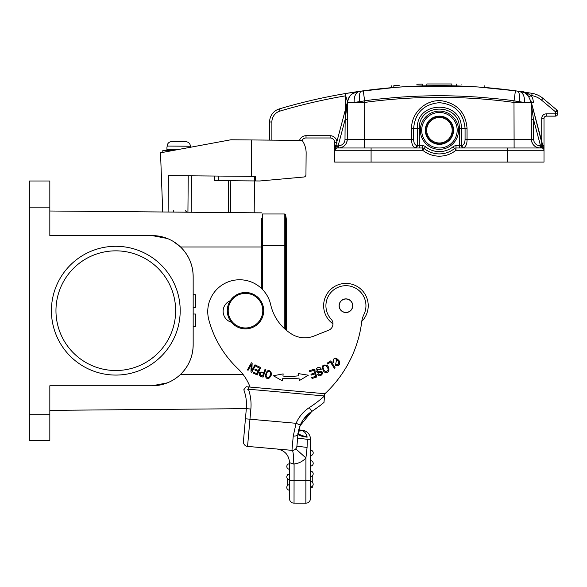 <?xml version="1.0" encoding="UTF-8"?>
<svg xmlns="http://www.w3.org/2000/svg" width="587" height="587" viewBox="0 0 587 587"><rect width="100%" height="100%" fill="white"/><g stroke="black" fill="none" stroke-linecap="round" stroke-linejoin="round"><path stroke-width="0.88" d="M167.119 146.955L167.126 146.046L190.43 146.244C190.159 143.522 188.618 141.995 185.808 141.658L176.768 141.606L185.808 141.658C188.603 142.003 190.151 143.529 190.43 146.244L190.423 147.154M162.797 152.393L162.812 150.558L172.24 150.639L167.823 150.602L166.913 149.685L166.943 146.948L166.913 149.685L176.936 149.766M171.83 141.533L176.775 141.577L171.83 141.533C169.019 141.819 167.449 143.323 167.126 146.046M425.78 130.241A13.648 13.648 0 0 0 439.428 143.896A13.648 13.648 0 0 0 453.083 130.241A13.648 13.648 0 0 0 439.428 116.593A13.648 13.648 0 0 0 425.78 130.241A13.648 13.648 0 0 0 439.428 143.896A13.648 13.648 0 0 0 453.083 130.241M193.167 326.643L195.442 326.643L195.442 314.023L193.167 314.023M193.167 294.725L195.442 294.725L195.442 307.346L193.167 307.346M261.42 229.686L261.42 245.615L261.42 218.768L262.33 218.782M261.42 225.591L261.42 245.615L261.42 225.591M262.33 245.615L261.42 245.615L261.42 246.98L261.42 218.768M167.339 238.498L152.209 235.6L49.829 235.6L49.829 180.994L29.35 180.994L29.35 440.367L49.829 440.367L49.829 385.762L152.209 385.762L167.31 382.878M243.81 389.783A43.225 43.225 0 0 1 245.3 394.669A43.225 43.225 0 0 0 243.81 389.783A43.225 43.225 0 0 1 246.335 408.647L243.422 441.461L246.335 408.647L49.829 410.364M261.42 288.408L261.42 246.98L180.539 246.98C188.757 255.118 192.969 264.979 193.167 276.558L193.167 344.811C192.969 356.382 188.757 366.237 180.539 374.389L243.018 374.389M230.808 180.73L230.53 212.582L191.171 212.237L191.487 175.836L191.171 212.237L49.829 211.004L261.42 212.846L254.193 212.787L254.472 180.935M173.664 241.668L180.539 246.98M152.209 235.6A40.951 40.951 0 0 1 193.167 276.558M193.167 344.811A40.951 40.951 0 0 1 152.209 385.762M115.808 375.071A64.387 64.387 0 0 1 60.043 278.487A64.387 64.387 0 0 1 171.565 278.487A64.387 64.387 0 0 1 115.808 375.071M49.829 233.714L49.829 220.815M49.829 400.554L49.829 385.762L51.994 385.762M115.808 370.522A59.837 59.837 0 0 0 167.625 280.762A59.837 59.837 0 0 0 63.983 280.762A59.837 59.837 0 0 0 115.808 370.522M453.538 130.241A14.103 14.103 0 0 0 439.428 116.138A14.103 14.103 0 0 0 425.326 130.241A14.103 14.103 0 0 0 439.428 144.351A14.103 14.103 0 0 0 453.538 130.241M458.542 130.241A19.114 19.114 0 0 0 439.428 111.126A19.114 19.114 0 0 0 420.321 130.241A19.114 19.114 0 0 0 439.428 149.355A19.114 19.114 0 0 0 458.542 130.241M312.255 486.322L312.255 487.702L310.435 487.702L310.42 498.62A4.549 4.549 0 0 1 305.864 503.169L294.036 503.147A4.549 4.549 0 0 1 289.486 498.59A4.549 4.549 0 0 0 294.036 503.147A4.549 4.549 0 0 1 289.486 498.59L289.538 462.637L294.087 464.236L294.322 463.906C293.441 465.616 293.845 458.432 293.221 453.81C292.796 450.589 292.311 449.429 291.776 450.324L247.553 446.399L291.966 450.346A4.549 4.549 0 0 0 296.905 446.215L297.947 434.461M289.538 462.637C288.892 454.903 284.739 450.361 277.093 449.026M297.066 444.403L296.905 446.215A4.549 4.549 0 0 1 291.966 450.346A4.549 4.549 0 0 0 292.304 450.361A4.549 4.549 0 0 1 291.966 450.346A4.549 4.549 0 0 0 296.905 446.215L296.743 447.067M292.304 450.361A4.549 4.549 0 0 1 291.966 450.346L293.236 436.09C295.958 436.163 297.536 435.583 297.969 434.336L298.123 432.846M293.236 436.09L296.097 423.3L300.28 425.083A30.487 30.487 0 0 1 311.778 411.428L309.298 413.211M247.553 446.399A4.549 4.549 0 0 1 243.422 441.461A4.549 4.549 0 0 0 247.553 446.399A4.549 4.549 0 0 1 243.422 441.461A4.549 4.549 0 0 0 247.553 446.399L249.967 419.206L296.097 423.3A35.037 35.037 0 0 1 309.305 407.605A119.675 119.675 0 0 0 324.494 395.976L324.149 400.488M247.655 389.313L248.44 389.218A47.782 47.782 0 0 1 250.869 409.051L246.335 408.647L244.471 429.677M243.803 389.783L246.136 386.723L324.75 393.708M294.322 463.906A18.204 18.204 0 0 0 305.922 457.963L307.082 447.419L307.265 439.311L297.624 438.107L297.961 434.336L300.273 425.083A30.487 30.487 0 0 1 311.778 411.428A124.224 124.224 0 0 0 323.98 402.44L324.552 395.998M248.639 386.95L248.433 389.218L324.494 395.968L324.692 393.701M320.076 405.573L312.438 411.003M299.935 425.927L298.688 429.926L302.202 430.242A9.098 9.098 0 0 1 310.501 439.318L310.42 498.62A4.549 4.549 0 0 1 305.864 503.169L305.922 457.963L295.76 448.85M298.115 432.913L297.969 434.336C299.223 435.627 302.283 436.574 307.14 437.176L307.089 436.823C304.257 436.537 296.318 433.617 298.101 433.059L300.273 425.083M294.036 503.147L294.065 480.401L289.516 480.393L289.523 474.252A2.73 2.73 0 0 0 286.786 476.974A2.73 2.73 -38 0 0 289.516 479.711A2.73 2.73 -38 0 1 286.786 476.974A2.73 2.73 0 0 1 289.523 474.252M289.53 469.24L289.538 463.781A2.73 2.73 0 0 0 286.801 466.511A2.73 2.73 0 0 0 289.53 469.24A2.73 2.73 0 0 1 286.801 466.511A2.73 2.73 0 0 1 289.538 463.781M287.703 474.942L288.092 474.648M287.689 485.405L287.696 479.014M286.772 487.445A2.73 2.73 0 0 1 289.508 484.715A2.73 2.73 0 0 0 286.772 487.445A2.73 2.73 0 0 0 289.501 490.174A2.73 2.73 0 0 1 286.772 487.445M307.082 447.419L296.905 446.215M309.004 413.453L303.046 419.998M302.819 420.343L301.036 423.447M300.493 424.599L299.906 426.001M307.14 437.183L307.089 436.823C306.084 433.345 304.44 431.313 302.158 430.733L298.644 430.088L298.123 432.876M297.954 434.336L298.101 433.059L297.954 434.336M309.305 407.605L311.778 411.428L299.92 425.971L298.68 429.926M298.431 431.027L302.158 430.733L298.409 431.166M300.14 430.344L298.534 430.557M321.94 404.105L321.522 404.436M317.207 407.716L312.211 411.149M307.089 436.823L306.157 434.094M304.088 431.775L303.464 431.357M307.111 446.098L307.236 440.793M310.435 487.702L310.442 480.423L294.065 480.401L294.087 464.236M312.262 482.257L312.269 475.859M313.172 484.29A2.73 2.73 0 0 1 310.435 487.019A2.73 2.73 0 0 0 313.172 484.29A2.73 2.73 0 0 0 310.442 481.56A2.73 2.73 0 0 1 313.172 484.29M313.187 473.826A2.73 2.73 0 0 1 310.45 476.549A2.73 2.73 0 0 0 313.187 473.826A2.73 2.73 0 0 0 310.457 471.09A2.73 2.73 0 0 1 313.187 473.826M313.201 463.363A2.73 2.73 0 0 1 310.464 466.085A2.73 2.73 0 0 0 313.201 463.363A2.73 2.73 0 0 0 310.472 460.626A2.73 2.73 0 0 1 313.201 463.363M313.209 452.893A2.73 2.73 0 0 1 310.479 455.622A2.73 2.73 0 0 0 313.209 452.893A2.73 2.73 0 0 0 310.486 450.163A2.73 2.73 0 0 1 313.209 452.893M332.976 324.127A29.577 29.577 0 0 1 332.66 325.924M324.736 393.899A118.31 118.31 0 0 0 361.812 321.14A22.754 22.754 0 0 1 363.889 314.566A20.024 20.024 0 0 0 347.702 285.766A20.024 20.024 0 0 0 331.185 319.247A6.824 6.824 0 0 1 328.676 330.202L314.052 336.028A25.028 25.028 0 0 1 291.644 334.069A46.549 46.549 0 0 1 270.68 304.653A31.852 31.852 0 0 0 231.982 280.689A31.852 31.852 0 0 0 208.84 319.886A104.662 104.662 0 0 0 237.779 368.555A50.056 50.056 0 0 1 250.084 387.075M255.015 364.798L251.867 370.412L252.146 363.184L251.405 362.773L247.398 369.913L248.088 370.302L251.236 364.696L250.957 371.916L251.698 372.327L255.705 365.187L255.015 364.798M230.243 300.749A11.373 11.373 0 0 0 231.439 322.248M346.535 298.908A6.824 6.824 0 0 0 339.132 305.101A6.824 6.824 0 0 0 345.332 312.504A6.824 6.824 0 0 0 352.736 306.311A6.824 6.824 0 0 0 346.535 298.908M282.53 380.89L282.758 378.329A78.951 78.951 0 0 0 298.988 378.072L299.289 380.618L308.329 375.203L298.453 373.625L298.717 375.812A76.677 76.677 0 0 1 282.949 376.062L283.147 373.875L273.329 375.768L282.53 380.89L273.329 375.768L283.147 373.875L283.066 374.792M311.748 377.573L312.042 378.498L316.819 376.971L314.331 369.172L309.4 370.742L309.694 371.659L313.752 370.368L314.595 373.024L310.941 374.19L311.235 375.108L314.889 373.941L315.652 376.333L311.748 377.573M334.333 368.306L335.104 367.814L330.723 360.895L327.062 363.214L327.575 364.028L330.466 362.201L334.333 368.306M259.902 375.959L263.027 377.17L259.902 375.959M263.915 372.327C259.571 371.542 258.258 372.752 259.968 375.974C258.258 372.752 259.571 371.542 263.915 372.327L265.082 369.208L265.86 369.502L262.991 377.17M333.489 360.557L333.834 362.245L333.489 360.557C333.886 354.321 343.666 365.914 335.617 364.432L335.045 365.173C338.633 366.662 340.086 365.319 339.418 361.152C335.559 356.698 333.401 357.167 332.939 362.575L333.842 362.238M265.192 375.907C266.88 379.804 268.89 379.584 271.223 375.24L271.443 373.171C269 368.856 266.916 369.766 265.192 375.907M324.053 371.938C328.221 373.471 329.711 371.835 328.515 367.022L327.216 365.393C322.146 364.116 321.089 366.295 324.053 371.938M319.423 372.312C324.288 371.373 320.179 376.942 318.433 373.809L317.648 374.22C319.651 379.209 326.504 370.881 319.365 371.233L318.073 371.329M317.949 372.4L319.57 372.283M320.407 367.968C317.574 365.224 313.414 371.916 318.051 372.4C313.414 371.916 317.574 365.224 320.407 367.968L321.324 369.179L320.612 369.568M317.516 371.197L318.073 371.351L317.149 369.15L320.583 369.583L321.324 369.186M253.129 373.053L257.245 374.954L260.679 367.521L256.438 365.554L256.035 366.435L259.52 368.049L258.353 370.58L255.206 369.128L254.802 369.993L257.95 371.454L256.893 373.728L253.54 372.173L253.129 373.053M282.758 378.329L282.604 380.09M263.578 373.237C260.709 372.195 259.645 372.818 260.386 375.1C259.645 372.818 260.709 372.195 263.578 373.237L262.55 375.988M262.572 376.003L260.342 375.115M333.834 362.245L332.939 362.575M335.617 364.432L336.659 359.361M267.503 371.747C265.273 375.893 265.823 377.749 269.147 377.309C265.823 377.749 265.273 375.893 267.503 371.747C269.815 370.698 270.768 371.806 270.387 375.078M270.387 374.983L269.095 377.375M322.982 367.271C324.119 371.865 325.888 372.782 328.294 370.023C325.888 372.782 324.119 371.865 322.982 367.271C324.119 364.828 325.69 364.909 327.707 367.528M327.649 367.455L328.294 370.111M320.583 369.583L317.163 369.164M361.783 321.39A22.299 22.299 0 0 0 348.92 283.609A22.299 22.299 0 0 0 332.976 323.855M343.923 299.304A6.714 6.714 0 0 0 339.528 307.72A6.714 6.714 0 0 0 347.944 312.108A6.714 6.714 0 0 0 352.339 303.699A6.714 6.714 0 0 0 343.923 299.304M230.53 212.582L254.193 212.787M255.426 180.943L259.814 180.979L303.875 177.017A2.275 2.275 0 0 0 305.944 174.772L306.135 153.17A21.844 21.844 0 0 0 302.144 140.396L251.64 139.955L251.324 176.357L255.462 176.394L255.426 180.943L214.776 180.591L214.813 176.041M228.255 212.56L228.534 180.708M251.324 176.357L168.432 175.63L168.109 212.032M162.716 211.988L160.522 152.811L230.867 139.772L251.64 139.955M301.564 177.223L303.875 177.017M305.944 174.772L306.135 153.17M262.33 289.303L262.33 213.984L284.255 213.984L284.255 245.388L262.33 245.388M285.583 229.326A30.032 30.032 0 0 0 285.583 215.025A1.365 1.365 0 0 0 284.255 213.984A1.365 1.365 0 0 1 285.583 215.025A1.365 1.365 0 0 0 284.255 213.984M286.449 330.342L286.449 222.18A30.032 30.032 0 0 0 285.583 215.025L285.583 245.388L284.255 245.388L284.255 328.412M180.869 141.643L185.808 141.658M420.718 85.959L422.273 85.907L422.273 84.088C385.021 86.01 385.021 86.01 422.273 84.088L416.814 84.279C393.782 85.497 393.782 85.497 416.814 84.279M399.395 85.24L393.862 85.665M422.273 85.907L421.892 85.915M357.336 91.66L396.012 87.324M393.833 85.665L393.833 87.492L406.864 86.59M451.807 83.963L451.851 85.79L444.528 85.673M442.084 85.651L434.292 85.673M440.162 85.651L430.352 85.717M542.139 148.027L541.72 147.99A2.275 2.275 0 0 1 544.002 150.265L544.002 118.413L544.002 145.715L541.72 145.715L541.72 118.413L544.002 118.413A2.275 2.275 0 0 1 546.277 116.138L546.277 113.863A4.549 4.549 0 0 0 541.72 118.413M507.594 162.093L371.087 162.093L371.087 150.265L422.691 150.265A26.393 26.393 0 0 0 455.989 150.265L454.558 148.496A2.275 2.275 0 0 1 455.989 147.99L455.989 150.265L507.594 150.265L507.594 162.093L544.002 162.093L544.002 150.265A2.275 2.275 0 0 0 541.72 147.99L463.4 147.99C465.909 146.772 467.12 143.918 467.047 139.42L467.047 128.421C465.799 112.961 457.537 103.774 442.246 100.869C426.485 98.711 411.135 112.609 411.634 128.421L411.634 139.42C411.56 143.918 412.771 146.772 415.28 147.99L419.265 147.99L419.265 145.715L422.691 145.715A4.549 4.549 0 0 1 425.56 146.735A21.844 21.844 0 0 0 453.12 146.735A4.549 4.549 0 0 1 455.989 145.715L459.416 145.715L459.327 128.362C460.443 102.703 418.23 102.703 419.353 128.362L419.265 145.715L417.291 145.723A2.275 1.974 -90 0 1 415.325 147.99M555.375 116.138A2.275 2.275 0 0 0 557.65 113.863L555.375 113.863L555.375 116.138L546.277 116.138A2.275 2.275 0 0 0 544.002 118.413M541.163 145.862L540.51 145.715L533.51 119.381L531.235 119.403L533.51 119.381L531.088 102.82L531.411 139.42L531.088 102.82C528.645 94.837 525.409 91.117 521.373 91.667L525.35 92.57L524.668 92.68L529.269 96.745L531.176 95.505L527.031 93.179M527.397 93.326L528.623 93.898M546.277 113.863L555.375 113.863L555.375 111.735L557.65 111.735L557.65 113.863L557.65 111.735A2.275 2.275 0 0 0 556.836 109.989L555.375 111.735L541.522 100.113L542.982 98.367L556.836 109.989L542.982 98.367A22.754 22.754 0 0 0 532.115 93.355A562.119 562.119 0 0 0 521.564 91.697M520.896 91.594L521.271 91.653M526.752 93.986L524.668 92.68L517.888 91.161M515.401 90.816L515.415 90.816C464.699 83.934 413.982 83.934 363.265 90.816L344.995 93.619L347.541 101.69M345.068 93.612L346.44 93.377M355.34 91.961L357.307 91.667L351.628 94.221M351.877 92.497L350.461 92.717M348.722 93.003L348.172 93.091M345.802 93.487L344.995 93.619A562.119 562.119 0 0 0 279.375 108.889A13.648 13.648 0 0 0 269.609 121.979L269.609 140.11M346.374 93.384L349.595 92.856M351.73 92.519L353.161 92.291M354.922 92.02L355.428 91.946M519.466 102.417L519.48 101.705L514.029 100.869L513.808 102.402L524.551 102.454L519.48 101.705C519.979 95.432 519.26 91.888 517.323 91.08L515.415 90.816C464.699 83.926 413.982 83.926 363.265 90.816L364.644 100.854L354.144 102.454C353.976 96.121 355.795 92.416 359.596 91.33M527.207 94.36C523.986 92.174 521.278 91.168 519.099 91.337C522.914 92.416 524.734 96.121 524.551 102.454L531.088 102.82L531.096 103.547L530.707 99.995L531.374 103.334M531.235 119.22L531.411 139.42A8.644 8.644 0 0 0 540.055 147.99L537.597 147.99L540.033 147.99L540.055 145.715L541.155 145.862L541.72 147.99L540.517 147.99L541.72 147.99A2.275 2.275 0 0 1 544.002 150.265A2.275 2.275 0 0 0 541.72 147.99L507.594 147.99L507.594 150.265L544.002 150.265M531.213 116.798L531.191 114.384M531.162 110.76L531.132 107.502M525.578 147.99L514.117 147.99L513.985 102.483M461.426 145.723L461.389 145.723A2.275 1.974 90 0 0 463.356 147.99L461.426 145.723C463.723 145.216 464.933 143.111 465.073 139.405L465.073 128.414C463.532 112.792 454.954 104.215 439.34 102.674C423.726 104.215 415.148 112.792 413.608 128.414L413.608 139.405C413.747 143.111 414.958 145.216 417.247 145.723L417.379 128.355L411.634 128.421M456.774 147.99L459.416 147.99L459.416 145.715L461.389 145.723L461.301 128.355C462.483 100.172 416.19 100.172 417.379 128.355L419.353 128.362M455.989 145.715L455.989 147.99A2.275 2.275 0 0 0 454.558 148.496A2.275 2.275 0 0 1 455.989 147.99L507.594 147.99M358.114 147.99L353.543 147.99L358.114 147.99M341.084 147.99L338.626 147.99C343.835 147.484 346.719 144.622 347.269 139.42L347.592 102.82L347.269 139.42A8.644 8.644 0 0 1 341.318 147.557A8.644 8.644 0 0 0 347.269 139.42C346.719 144.622 343.835 147.484 338.626 147.99L338.626 145.715L337.518 145.862L335.639 147.557L334.759 149.656L347.974 99.995L347.592 102.82C348.194 96.811 351.437 93.091 357.307 91.667C351.437 93.091 348.194 96.811 347.592 102.82A11.373 11.373 0 0 1 357.307 91.667M334.906 149.281A2.275 2.275 0 0 1 335.338 148.665A2.275 2.275 0 0 0 334.906 149.281A2.275 2.275 0 0 1 336.953 147.99L337.892 147.99M337.518 145.862L336.953 147.99A2.275 2.275 0 0 0 335.625 148.423A2.275 2.275 0 0 1 336.953 147.99L422.691 147.99A2.275 2.275 0 0 1 424.122 148.496L425.56 146.735M417.247 145.723L415.28 147.99L353.103 147.99M531.096 103.547L531.103 104.515L531.096 103.547L531.47 104.038L531.096 103.547M531.228 118.75L531.235 119.293M524.705 92.695L526.686 93.927M347.592 102.82L364.872 102.402L364.644 100.854C370.859 99.775 383.274 98.506 401.904 97.031C416.469 96.121 428.95 95.696 439.34 95.769C449.737 95.696 462.211 96.121 476.776 97.031C495.399 98.528 507.821 99.797 514.036 100.839L517.822 101.456M361.027 102.409L360.22 102.417M347.445 119.183L347.467 116.417M336.953 145.715L334.678 145.715L334.678 142.531A4.549 4.549 0 0 0 330.129 137.974L306.01 137.974A4.549 4.549 0 0 0 301.997 140.396M334.678 145.715L334.678 162.093L371.087 162.093M336.424 148.049L336.953 147.99A2.275 2.275 0 0 0 334.678 150.265L336.953 147.99A2.275 2.275 0 0 0 334.678 150.265A2.275 2.275 0 0 1 334.803 149.516L347.974 99.995M336.953 147.99A2.275 2.275 0 0 0 334.678 150.265L334.678 150.265A2.275 2.275 0 0 1 334.803 149.516L334.751 149.685M347.306 103.327L345.171 119.381L347.445 119.242M543.217 147.865L543.547 148.562M530.736 100.091L543.892 149.56L530.736 100.091M543.335 148.658L530.765 100.201M543.063 147.586L541.141 145.862M540.51 145.715L540.517 147.99L541.537 147.99M338.163 147.99L338.163 145.715L345.171 119.381L344.995 139.398A6.369 6.369 0 0 1 338.626 145.715M347.211 104.038L347.585 103.547M335.639 147.557L335.346 148.658M347.533 101.514L347.504 100.876M465.073 139.405L531.411 139.42C531.961 144.622 534.845 147.484 540.055 147.99A8.644 8.644 0 0 1 531.411 139.42C531.961 144.622 534.845 147.484 540.055 147.99L537.384 147.99M422.691 147.99A2.275 2.275 0 0 1 424.122 148.496L422.691 150.265L422.691 145.715M454.558 148.496A24.118 24.118 0 0 1 424.122 148.496A24.118 24.118 0 0 0 454.558 148.496L453.12 146.735M448.108 85.717L428.239 85.761M447.962 85.717L426.83 85.79L426.874 83.963M451.851 83.963L426.881 83.963M393.833 87.441L391.558 87.683L393.833 87.492M456.407 84.088C493.66 86.01 493.66 86.01 456.407 84.088L456.781 85.915M461.866 84.279C484.891 85.497 484.891 85.497 461.866 84.279M467.883 86.37L472.051 86.597M478.383 87.008L482.675 87.324M451.851 85.79A562.119 562.119 0 0 0 426.83 85.79M405.778 86.649A562.119 562.119 0 0 0 401.603 86.913M245.491 327.972A17.294 17.294 0 0 0 260.467 302.034A17.294 17.294 0 0 0 230.515 302.034A17.294 17.294 0 0 0 245.491 327.972M245.491 328.881A18.204 18.204 0 0 1 227.294 310.684A18.204 18.204 0 0 1 245.491 292.48A18.204 18.204 0 0 1 263.695 310.684A18.204 18.204 0 0 1 245.491 328.881M364.681 102.498L364.564 147.99M426.69 130.241A12.738 12.738 0 0 0 439.428 142.986A12.738 12.738 0 0 0 452.173 130.241A12.738 12.738 0 0 0 439.428 117.503A12.738 12.738 0 0 0 426.69 130.241M49.829 207.16L29.35 207.16M29.35 414.202L49.829 414.202M457.178 130.241A17.749 17.749 0 0 1 439.428 147.99A17.749 17.749 0 0 1 421.686 130.241A17.749 17.749 0 0 1 439.428 112.491A17.749 17.749 0 0 1 457.178 130.241M250.869 409.051L249.967 419.206L245.432 418.802M307.265 439.311L310.501 439.318M302.158 430.733L302.202 430.242M311.778 411.428A124.224 124.224 0 0 0 323.98 402.44M218.32 180.62L218.357 176.071M254.457 176.386L254.42 180.935M188.236 175.806L187.921 212.208M173.664 210.718L173.657 212.083M285.583 329.608L285.583 245.388L286.449 245.388M286.449 222.18A30.032 30.032 0 0 0 285.583 215.025M167.361 150.595L167.354 151.541M541.522 100.113A20.479 20.479 0 0 0 531.734 95.6A559.844 559.844 0 0 0 531.176 95.505A13.648 13.648 0 0 1 533.363 102.798L531.301 102.82M531.734 95.6L532.115 93.355M345.868 93.472L344.995 93.619A562.119 562.119 0 0 0 279.375 108.889A13.648 13.648 0 0 0 269.609 121.979L271.884 121.979L271.884 140.132M334.678 142.531L336.953 142.531A6.824 6.824 0 0 0 330.129 135.7L306.01 135.7A6.824 6.824 0 0 0 299.539 140.374M330.129 137.974L330.129 135.7M371.087 147.99L371.087 150.265L334.678 150.265A2.275 2.275 0 0 1 334.803 149.516M533.51 119.381L533.686 139.398A6.369 6.369 0 0 0 540.055 145.715M531.389 136.844L531.411 139.42L533.686 139.398M344.995 139.398L413.608 139.405M345.171 119.381L345.376 95.864A559.844 559.844 0 0 0 280.021 111.068L279.375 108.889M280.021 111.068A11.373 11.373 0 0 0 271.884 121.979L271.884 123.314M306.01 137.974L306.01 135.7M363.265 90.816L361.467 91.066C359.64 91.858 358.987 95.388 359.508 101.661L359.523 102.417M513.808 102.402A550.261 550.239 0 0 0 364.872 102.402M514.036 100.854L515.415 90.816L478.412 87.008M467.047 128.421L459.327 128.362M292.033 450.346L291.299 450.288M287.703 474.641L288.114 474.641M297.668 437.66L297.712 437.168M318.822 406.52L319.732 405.837M185.499 210.821L186.849 212.201M167.823 150.602L169.636 150.617M521.447 91.675L520.214 91.499M402.491 86.854L403.13 86.817M414.312 86.208L477.407 86.935M347.291 136.844L347.269 139.42C346.836 144.241 344.231 147.08 339.469 147.946M356.749 91.763L356.221 91.88M356.199 91.888L355.751 92.005M354.783 92.342L351.635 94.221L355.509 92.078M341.296 147.99L338.648 147.99M347.533 108.889L347.504 112.469M531.096 103.437L531.11 104.486M347.445 119.403L347.475 116.05M347.497 112.983L347.526 109.908M351.613 94.243L353.785 92.79L357.263 91.675M354.599 92.071L354.086 92.152M353.051 92.313L352.156 92.453M348.737 92.995L348.01 93.113M353 92.32L350.696 92.68M349.713 92.841L349.243 92.915M348.216 93.084L345.758 93.494M351.576 94.265L353.792 92.783L357.101 91.697M359.589 91.33C357.197 91.044 354.188 92.342 350.578 95.233M347.291 136.544L347.269 139.42M338.325 162.093L340.974 162.093M391.558 87.683L391.558 85.856M484.847 87.492L484.847 85.665"/></g></svg>
